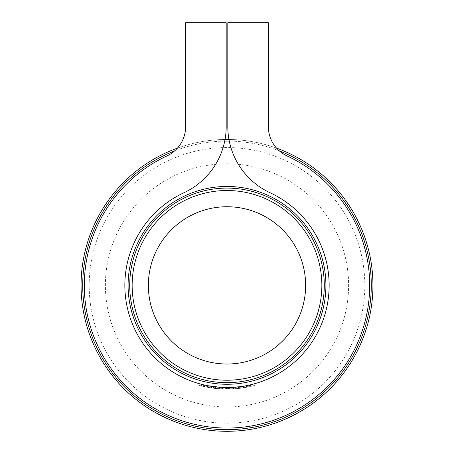 <?xml version="1.0" encoding="UTF-8"?>
<svg xmlns="http://www.w3.org/2000/svg" width="454" height="454" viewBox="0 0 454 454"><rect width="100%" height="100%" fill="white"/><g stroke="black" fill="none" stroke-linecap="round" stroke-linejoin="round"><path stroke-width="0.34" stroke-dasharray="2.27 1.7" d="M227 406.977A121.61 121.61 0 0 1 121.683 224.565A121.61 121.61 0 0 1 332.317 224.565A121.61 121.61 0 0 1 227 406.977M227 423.19A137.823 137.823 0 0 0 346.357 216.462A137.823 137.823 0 0 0 107.643 216.462A137.823 137.823 0 0 0 227 423.19A137.823 137.823 0 0 0 346.357 216.462A137.823 137.823 0 0 0 107.643 216.462A137.823 137.823 0 0 0 227 423.19M227 380.225A94.852 94.852 0 0 0 309.146 237.947A94.852 94.852 0 0 0 144.854 237.947A94.852 94.852 0 0 0 227 380.225M214.243 386.723A102.15 102.15 0 0 1 210.264 386.138L208.959 385.917A102.15 102.15 0 0 0 214.243 386.723L214.243 388.357L214.243 386.723M225.349 387.506A102.15 102.15 0 0 1 222.051 387.404A102.15 102.15 0 0 0 225.349 387.506L225.349 389.129L225.349 387.506M235.683 387.154L238.549 386.865L235.683 387.154L235.683 388.777L238.549 388.499L238.537 386.87L247.322 385.48A102.15 102.15 0 0 1 232.215 387.387A102.15 102.15 0 0 0 232.278 387.387A102.15 102.15 0 0 1 216.819 387.012A102.15 102.15 0 0 0 232.278 387.387L226.728 387.523A102.15 102.15 0 0 1 225.956 387.517L222.437 387.421A102.15 102.15 0 0 1 221.666 387.381L223.788 387.472A102.15 102.15 0 0 1 216.819 387.012A102.15 102.15 0 0 0 222.869 387.438L237.839 386.944A102.15 102.15 0 0 0 243.316 386.212L229.968 387.478A102.15 102.15 0 0 1 211.553 386.348L224.906 387.5A102.15 102.15 0 0 0 228.623 387.506A102.15 102.15 0 0 1 224.906 387.5L215.769 386.904L207.54 385.65A102.15 102.15 0 0 0 229.968 387.478L238.537 386.87L247.322 385.48A102.15 102.15 0 0 1 232.215 387.387A102.15 102.15 0 0 0 232.278 387.387A102.15 102.15 0 0 1 216.819 387.012L214.294 386.729A102.15 102.15 0 0 1 213.528 386.626A102.15 102.15 0 0 0 214.294 386.729L216.819 387.012A102.15 102.15 0 0 0 232.278 387.387L232.278 389.01A103.773 103.773 0 0 1 216.819 388.641L216.819 387.012A102.15 102.15 0 0 0 222.869 387.438L229.469 387.489A102.15 102.15 0 0 1 226.557 387.523A102.15 102.15 0 0 0 230.082 387.478L231.069 387.438A102.15 102.15 0 0 0 231.841 387.404L226.228 387.517L237.839 386.944A102.15 102.15 0 0 0 243.316 386.212L233.543 387.313L239.377 386.768L239.377 388.403L243.316 387.852L243.316 386.212L243.316 387.852A103.773 103.773 0 0 1 237.839 388.573L237.839 386.944L237.839 388.573L236.92 388.669L236.92 387.041L236.92 388.669L234.111 388.896L234.111 387.273L234.111 388.896L229.469 389.112L229.469 387.489L229.48 389.112L222.869 389.061L222.869 387.438L222.869 389.061A103.773 103.773 0 0 1 216.819 388.641L216.819 387.012L216.819 388.641A103.773 103.773 0 0 0 223.782 389.095L223.782 387.472A102.15 102.15 0 0 1 216.819 387.012L216.819 388.641A103.773 103.773 0 0 0 232.278 389.01L232.278 387.387L232.278 389.01A103.773 103.773 0 0 1 232.215 389.01L232.215 387.387L232.215 389.01A103.773 103.773 0 0 0 247.322 387.131L247.322 385.48L247.322 387.131L244.717 387.62L244.717 385.974L244.717 387.62L238.537 388.499L229.968 389.101L229.968 387.478A102.15 102.15 0 0 1 211.553 386.348L224.906 387.5A102.15 102.15 0 0 0 228.623 387.506A102.15 102.15 0 0 1 224.906 387.5L220.054 387.285L220.054 388.908L224.906 389.123L224.906 387.5L224.906 389.123A103.773 103.773 0 0 0 228.623 389.129L228.623 387.506L228.623 389.129A103.773 103.773 0 0 1 224.906 389.123L215.485 388.505L215.485 386.87L215.485 388.505L211.553 387.988L211.553 386.348L211.553 387.988A103.773 103.773 0 0 0 229.968 389.101A103.773 103.773 0 0 1 207.54 387.302L207.54 385.65A102.15 102.15 0 0 0 229.968 387.478L238.537 386.87L238.549 388.499L235.683 388.777L235.683 387.154M241.687 386.462A102.15 102.15 0 0 1 240.915 386.57A102.15 102.15 0 0 0 241.687 386.462L241.687 388.096L241.687 386.462M231.012 387.444A102.15 102.15 0 0 1 230.246 387.472A102.15 102.15 0 0 0 231.012 387.444L231.012 389.067L231.012 387.444M204.504 385.015A102.15 102.15 0 0 1 203.732 384.839L199.777 383.829A102.15 102.15 0 0 1 199.005 383.613L203.732 384.839A102.15 102.15 0 0 0 204.504 385.015L204.504 386.677L204.504 385.015M227.812 126.558A72.963 72.963 0 0 0 270.034 192.729A102.15 102.15 0 0 1 307.159 348.689A102.15 102.15 0 0 1 146.841 348.689A102.15 102.15 0 0 1 183.966 192.729A72.963 72.963 0 0 0 226.188 126.558L226.188 22.7L185.652 22.7L185.652 126.558A32.427 32.427 0 0 1 166.885 155.966A142.687 142.687 0 0 0 115.032 373.818A142.687 142.687 0 0 0 338.968 373.818A142.687 142.687 0 0 0 287.115 155.966A32.427 32.427 0 0 1 268.348 126.558L268.348 22.7L227.812 22.7L227.812 126.558A72.963 72.963 0 0 0 270.034 192.729A102.15 102.15 0 0 1 307.159 348.689A102.15 102.15 0 0 1 146.841 348.689A102.15 102.15 0 0 1 183.966 192.729A72.963 72.963 0 0 0 226.188 126.558L226.188 22.7L185.652 22.7L185.652 126.558A32.427 32.427 0 0 1 166.885 155.966A142.687 142.687 0 0 0 115.032 373.818A142.687 142.687 0 0 0 338.968 373.818A142.687 142.687 0 0 0 287.115 155.966A32.427 32.427 0 0 1 268.348 126.558L268.348 22.7L227.812 22.7L227.812 126.558A72.963 72.963 0 0 0 270.034 192.729A102.15 102.15 0 0 1 307.159 348.689A102.15 102.15 0 0 1 146.841 348.689A102.15 102.15 0 0 1 183.966 192.729A72.963 72.963 0 0 0 226.188 126.558L226.188 22.7L185.652 22.7L185.652 126.558A32.427 32.427 0 0 1 166.885 155.966A142.687 142.687 0 0 0 115.032 373.818A142.687 142.687 0 0 0 338.968 373.818A142.687 142.687 0 0 0 287.115 155.966A32.427 32.427 0 0 1 276.548 148.112A145.927 145.927 0 0 0 228.958 139.457A145.927 145.927 0 0 1 276.548 148.112M211.763 386.377A102.15 102.15 0 0 1 210.996 386.258L207.035 385.554A102.15 102.15 0 0 1 206.264 385.395L210.996 386.258A102.15 102.15 0 0 0 211.763 386.377L211.763 388.017L211.763 386.377M245.149 385.894A102.15 102.15 0 0 1 241.08 386.547A102.15 102.15 0 0 1 240.308 386.649A102.15 102.15 0 0 1 239.32 386.774A102.15 102.15 0 0 0 240.308 386.649A102.15 102.15 0 0 0 240.467 386.632L245.149 385.894L245.149 387.546L240.467 388.266L240.467 386.632M236.108 388.743L243.316 387.852A103.773 103.773 0 0 1 237.839 388.573L226.228 389.14L231.841 389.033A103.773 103.773 0 0 1 231.069 389.061L230.082 389.095A103.773 103.773 0 0 1 226.557 389.14A103.773 103.773 0 0 0 229.48 389.112L222.869 389.061A103.773 103.773 0 0 1 216.819 388.641L214.294 388.363A103.773 103.773 0 0 1 213.528 388.266A103.773 103.773 0 0 0 214.294 388.363L216.819 388.641A103.773 103.773 0 0 0 223.782 389.095L221.666 389.004A103.773 103.773 0 0 0 222.437 389.044L225.956 389.14A103.773 103.773 0 0 0 226.728 389.14L230.246 389.089A103.773 103.773 0 0 0 231.012 389.067A103.773 103.773 0 0 1 230.246 389.089L232.278 389.01A103.773 103.773 0 0 1 232.215 389.01A103.773 103.773 0 0 0 247.322 387.131L238.537 388.499L229.968 389.101L239.377 388.403L233.543 388.936L233.543 387.313A102.15 102.15 0 0 1 232.777 387.358A102.15 102.15 0 0 0 233.543 387.313L236.08 387.114L233.543 387.313L233.543 388.936A103.773 103.773 0 0 1 232.777 388.982L232.777 387.358L232.777 388.982A103.773 103.773 0 0 0 233.543 388.936L233.543 387.313L233.543 388.936L236.108 388.743L236.108 387.114M246.437 385.656L248.724 385.185A102.15 102.15 0 0 1 243.117 386.24L249.496 385.015L243.446 386.189L246.437 385.656L246.437 387.307L244.127 387.722L244.127 386.076M220.071 387.285A102.15 102.15 0 0 1 218.749 387.188A102.15 102.15 0 0 1 217.982 387.12A102.15 102.15 0 0 0 219.566 387.251L220.071 387.285L220.071 388.913L219.566 388.874L219.566 387.251M254.773 383.675A102.15 102.15 0 0 1 254.007 383.885A102.15 102.15 0 0 1 250.597 384.759A102.15 102.15 0 0 0 254.007 383.885A102.15 102.15 0 0 1 250.597 384.759A102.15 102.15 0 0 0 254.773 383.675L254.773 385.355L254.773 383.675M220.054 387.285L220.054 388.908L207.54 387.302L207.54 385.65L207.54 387.302L209.793 387.705L209.793 386.059L209.793 387.705L215.769 388.533L215.769 386.904L215.769 388.533L224.906 389.123L224.906 387.5L224.906 389.123A103.773 103.773 0 0 0 228.623 389.129L228.623 387.506L228.623 389.129A103.773 103.773 0 0 1 224.906 389.123L211.553 387.988L211.553 386.348L211.553 387.988A103.773 103.773 0 0 0 229.968 389.101L229.968 387.478L229.968 389.101A103.773 103.773 0 0 1 207.54 387.302L207.54 385.65M223.782 389.095L227.437 389.14L227.437 387.523L223.782 387.472L223.788 389.095L223.782 387.472M232.278 387.387L232.278 389.01A103.773 103.773 0 0 1 216.819 388.641A103.773 103.773 0 0 0 232.278 389.01L231.716 389.038L231.716 387.415L231.716 389.038L230.03 389.101L230.03 387.478L227.437 387.523L227.437 389.14L230.03 389.101L230.03 387.478M214.294 388.363L214.294 386.729M213.528 388.266L213.528 386.626L213.528 388.266M216.853 388.647L216.83 387.012M220.128 388.913L220.128 387.29M216.819 388.641L216.819 387.012M219.356 388.862L219.356 387.234M208.607 387.5L206.264 387.052A103.773 103.773 0 0 0 207.035 387.205L210.996 387.903A103.773 103.773 0 0 0 211.763 388.017A103.773 103.773 0 0 1 210.996 387.903L210.996 386.258L210.996 387.903L208.607 387.5L208.607 385.855M206.264 387.052L206.264 385.395M207.035 387.205L207.035 385.554L207.035 387.205M207.126 387.222L207.126 385.571M208.744 387.523L208.744 385.877M210.877 387.881L210.877 386.24M210.996 387.903L210.996 386.258M201.349 385.923L199.005 385.293A103.773 103.773 0 0 0 199.777 385.508L203.732 386.502A103.773 103.773 0 0 0 204.504 386.677A103.773 103.773 0 0 1 203.732 386.502L203.732 384.839L203.732 386.502L201.349 385.923L201.349 384.249M199.005 385.293L199.005 383.613M199.777 385.508L199.777 383.829L199.777 385.508M199.868 385.531L199.868 383.851M201.485 385.957L201.485 384.283M203.619 386.473L203.619 384.81M203.732 386.502L203.732 384.839M240.467 388.266A103.773 103.773 0 0 1 240.308 388.284L240.308 386.649L240.308 388.284A103.773 103.773 0 0 1 239.32 388.408L239.32 386.774L239.32 388.408A103.773 103.773 0 0 0 240.308 388.284L240.308 386.649L240.308 388.284A103.773 103.773 0 0 0 241.08 388.181L241.08 386.547A102.15 102.15 0 0 0 243.639 386.155L241.08 386.547L241.08 388.181A103.773 103.773 0 0 0 245.149 387.546M243.639 387.801A103.773 103.773 0 0 1 241.08 388.181L243.639 387.801L243.639 386.155M241.08 388.181L241.08 386.547L241.08 388.181M230.246 389.089L230.246 387.472M229.378 389.118L229.378 387.495M228.084 389.135L228.084 387.517M226.086 389.14L226.086 387.517M221.666 389.004L221.666 387.381M222.437 389.044L222.437 387.421L222.437 389.044M223.924 389.095L223.924 387.478M225.956 389.14L225.956 387.517M226.728 389.14L226.728 387.523L226.728 389.14M228.214 389.135L228.214 387.512M239.377 388.403L239.377 386.768L239.377 388.403L229.968 389.101L229.968 387.478M236.074 388.743L233.543 388.936L236.074 388.743L236.08 387.114L238.605 386.859L236.074 387.12L236.074 388.743L236.08 387.114M233.543 388.936L233.543 387.313M238.605 388.493L238.605 386.859M241.687 388.096A103.773 103.773 0 0 1 240.915 388.204L240.915 386.57L240.915 388.204A103.773 103.773 0 0 0 241.687 388.096M244.127 387.722L243.446 387.829L243.446 386.189M243.446 387.829L246.34 387.324L246.34 385.673M246.34 387.324L249.496 386.677L249.496 385.015M249.496 386.677L248.775 386.831L248.775 385.174M248.775 386.831L246.323 387.33L246.323 385.679M246.323 387.33L243.798 387.773L243.798 386.133M243.798 387.773L243.117 387.886L243.117 386.24M243.117 387.886A103.773 103.773 0 0 0 248.724 386.842L248.724 385.185M248.724 386.842L246.437 387.307M243.883 386.116A102.15 102.15 0 0 0 248.644 385.202L243.883 386.116L243.883 387.761L246.284 387.336L246.284 385.684M246.284 387.336L248.644 386.859L248.644 385.202M248.644 386.859A103.773 103.773 0 0 1 243.883 387.761M247.901 387.018L247.901 385.361M232.72 388.987L235.683 388.777L232.72 388.987L232.72 387.358M237.782 386.95L233.492 387.313L237.782 386.95L237.782 388.579L235.654 388.783L235.654 387.154L235.654 388.783L237.782 388.579M233.492 388.942L235.654 388.783L233.492 388.942L233.492 387.313M233.816 388.919L233.816 387.296M230.082 389.095L230.082 387.478M226.557 389.14L226.557 387.523L226.557 389.14M229.94 389.101L229.94 387.478M228.929 389.123L228.929 387.506M226.228 389.14L226.228 387.517M229.225 389.118L229.225 387.495M231.841 389.033L231.841 387.404M231.069 389.061L231.069 387.438M229.179 389.118L229.179 387.5M227 389.14L227 387.523M229.071 389.123L229.071 387.5M230.961 389.067L230.961 387.444M225.349 389.129A103.773 103.773 0 0 1 222.051 389.027L222.051 387.404L222.051 389.027A103.773 103.773 0 0 0 225.349 389.129M219.566 388.874A103.773 103.773 0 0 1 217.982 388.749L217.982 387.12L217.982 388.749A103.773 103.773 0 0 0 218.749 388.817L218.749 387.188L218.749 388.817A103.773 103.773 0 0 0 220.071 388.913M208.959 387.563L210.264 387.784A103.773 103.773 0 0 0 214.243 388.357A103.773 103.773 0 0 1 208.959 387.563L208.959 385.917M213.471 388.255L213.471 386.621M214.135 388.34L214.135 386.706M210.264 387.784L210.264 386.138M254.773 385.355A103.773 103.773 0 0 1 250.597 386.422L250.597 384.759L250.597 386.422A103.773 103.773 0 0 0 254.007 385.565L254.007 383.885L254.007 385.565A103.773 103.773 0 0 1 250.597 386.422L250.597 384.759L250.597 386.422A103.773 103.773 0 0 0 254.007 385.565L254.007 383.885L254.007 385.565A103.773 103.773 0 0 0 254.773 385.355M208.091 385.758L207.711 385.684M268.348 126.558L268.348 22.7L227.812 22.7M238.537 388.499L238.537 386.87M243.316 387.852L243.316 386.212L243.316 387.852M237.839 388.573L237.839 386.944L237.839 388.573M229.469 389.112L229.469 387.489M232.215 389.01L232.215 387.387L232.215 389.01M247.322 387.131L247.322 385.48L247.322 387.131M227 431.3A145.927 145.927 0 0 0 353.377 212.41A145.927 145.927 0 0 0 100.623 212.41A145.927 145.927 0 0 0 227 431.3A145.927 145.927 0 0 0 353.377 212.41A145.927 145.927 0 0 0 100.623 212.41A145.927 145.927 0 0 0 227 431.3M177.452 148.112A145.927 145.927 0 0 1 225.042 139.457A145.927 145.927 0 0 0 177.452 148.112M227 382.66A97.287 97.287 0 0 1 142.749 236.727A97.287 97.287 0 0 1 311.251 236.727A97.287 97.287 0 0 1 227 382.66A97.287 97.287 0 0 1 142.749 236.727A97.287 97.287 0 0 1 311.251 236.727A97.287 97.287 0 0 1 227 382.66M246.613 387.273L246.613 385.622L246.613 387.273M279.341 150.893A144.31 144.31 0 0 0 229.27 141.081M224.73 141.081A144.31 144.31 0 0 0 174.659 150.893M227 429.677A144.31 144.31 0 0 1 102.025 213.215A144.31 144.31 0 0 1 351.975 213.215A144.31 144.31 0 0 1 227 429.677M227 384.277A98.91 98.91 0 0 0 312.658 235.915A98.91 98.91 0 0 0 141.342 235.915A98.91 98.91 0 0 0 227 384.277"/><path stroke-width="0.68" d="M227 206.735A78.638 78.638 0 0 0 158.894 324.689A78.638 78.638 0 0 0 295.106 324.689A78.638 78.638 0 0 0 227 206.735M227 190.515A94.852 94.852 0 0 1 321.852 285.373A94.852 94.852 0 0 1 227 380.225A94.852 94.852 0 0 1 132.148 285.373A94.852 94.852 0 0 1 227 190.515M227.812 22.7L227.812 126.558A72.963 72.963 0 0 0 270.034 192.729A102.15 102.15 0 0 1 307.159 348.689A102.15 102.15 0 0 1 146.841 348.689A102.15 102.15 0 0 1 183.966 192.729A72.963 72.963 0 0 0 226.188 126.558L226.188 22.7L185.652 22.7L185.652 126.558A32.427 32.427 0 0 1 166.885 155.966A142.687 142.687 0 0 0 115.032 373.818A142.687 142.687 0 0 0 338.968 373.818A142.687 142.687 0 0 0 287.115 155.966A32.427 32.427 0 0 1 268.348 126.558L268.348 22.7L227.812 22.7L227.812 126.558M276.548 148.112A145.927 145.927 0 0 1 227 431.3A145.927 145.927 0 0 0 276.548 148.112A32.427 32.427 0 0 1 268.348 126.558M232.278 387.387L230.03 387.478M239.377 386.768L229.968 387.478M220.054 387.285L207.711 385.684M227 431.3A145.927 145.927 0 0 1 177.452 148.112A145.927 145.927 0 0 0 227 431.3M225.042 139.457A145.927 145.927 0 0 1 228.958 139.457A145.927 145.927 0 0 0 225.042 139.457M227 382.66A97.287 97.287 0 0 0 311.251 236.727A97.287 97.287 0 0 0 142.749 236.727A97.287 97.287 0 0 0 227 382.66A97.287 97.287 0 0 0 311.251 236.727A97.287 97.287 0 0 0 142.749 236.727A97.287 97.287 0 0 0 227 382.66M174.659 150.893A144.31 144.31 0 0 0 227 429.677A144.31 144.31 0 0 0 279.341 150.893M229.27 141.081A144.31 144.31 0 0 0 224.73 141.081M227 384.277A98.91 98.91 0 0 1 141.342 235.915A98.91 98.91 0 0 1 312.658 235.915A98.91 98.91 0 0 1 227 384.277"/></g></svg>
